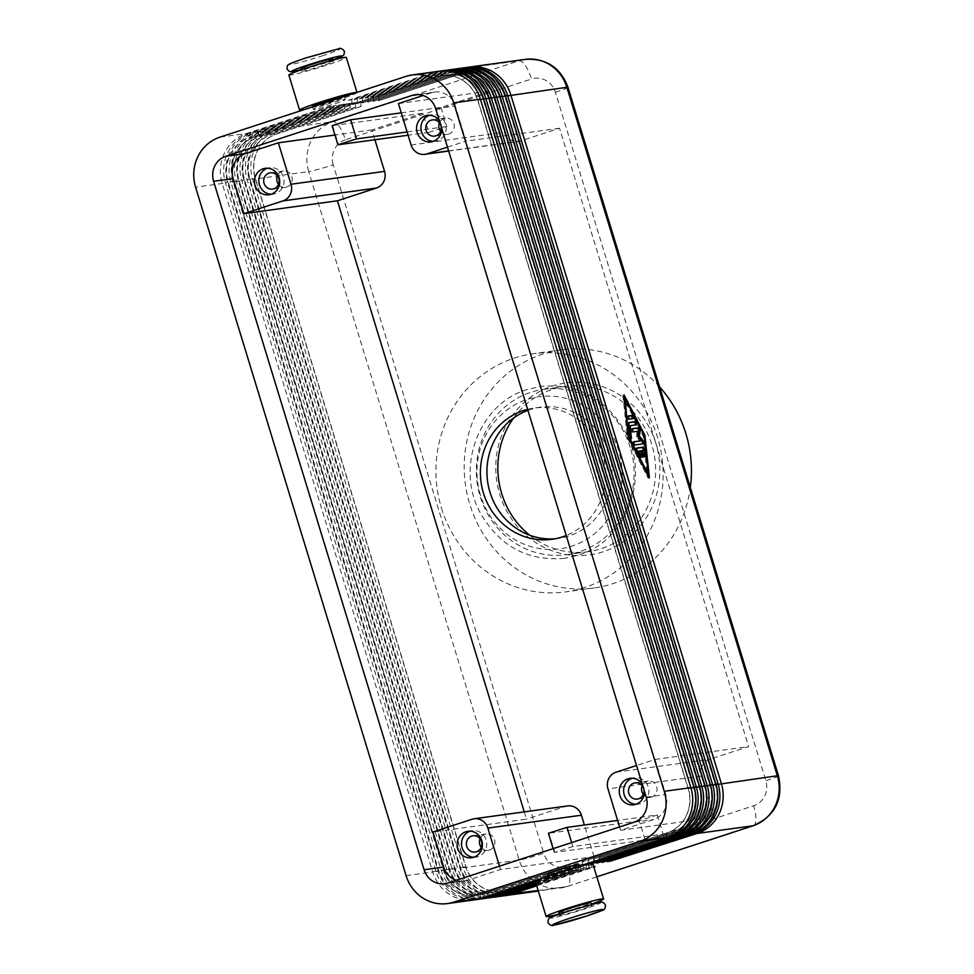 <?xml version="1.0" encoding="UTF-8"?>
<svg xmlns="http://www.w3.org/2000/svg" width="974" height="974" viewBox="0 0 974 974"><rect width="100%" height="100%" fill="white"/><g stroke="black" fill="none" stroke-linecap="round" stroke-linejoin="round"><path stroke-width="0.73" stroke-dasharray="4.87 3.65" d="M440.54 71.078A40.056 37.828 -97.8 0 0 435.938 72.246L351.882 99.701L351.724 104.376L435.78 76.922A35.381 33.42 82.2 0 1 441.283 75.655A35.381 33.42 82.2 0 1 461.299 79.466A35.381 33.42 82.2 0 1 477.93 100.31L688.411 788.794A35.381 33.42 82.2 0 1 686.402 815.725A35.381 33.42 82.2 0 1 666.922 832.965L582.878 860.419L585.411 864.169M582.501 865.131L582.659 860.456L666.703 833.001A35.381 33.42 -97.8 0 0 686.183 815.749A35.381 33.42 -97.8 0 0 688.192 788.818L477.71 100.334A35.381 33.42 -97.8 0 0 461.079 79.491A35.381 33.42 -97.8 0 0 441.064 75.68A35.381 33.42 -97.8 0 0 435.561 76.946L351.504 104.401L348.619 100.152L432.675 72.697A40.056 37.828 82.2 0 1 438.909 71.26M445.982 70.323A40.056 37.828 -97.8 0 0 441.368 71.504L357.324 98.958L357.166 103.621L441.21 76.167A35.381 33.42 82.2 0 1 446.725 74.901A35.381 33.42 82.2 0 1 466.741 78.711A35.381 33.42 82.2 0 1 483.36 99.567L693.853 788.039A35.381 33.42 82.2 0 1 691.832 814.97A35.381 33.42 82.2 0 1 672.364 832.222L588.308 859.677L590.853 863.427M587.931 864.376L588.089 859.701L672.145 832.246A35.381 33.42 -97.8 0 0 691.613 815.007A35.381 33.42 -97.8 0 0 693.634 788.076L483.141 99.591A35.381 33.42 -97.8 0 0 466.522 78.748A35.381 33.42 -97.8 0 0 446.506 74.937A35.381 33.42 -97.8 0 0 440.991 76.203L356.947 103.658L354.061 99.397L438.105 71.942A40.056 37.828 82.2 0 1 444.351 70.505M451.425 69.58A40.056 37.828 -97.8 0 0 446.81 70.749L362.754 98.204L362.596 102.879L446.652 75.424A35.381 33.42 82.2 0 1 452.155 74.158A35.381 33.42 82.2 0 1 472.171 77.969A35.381 33.42 82.2 0 1 488.802 98.812L699.283 787.296A35.381 33.42 82.2 0 1 697.274 814.227A35.381 33.42 82.2 0 1 677.794 831.467L593.75 858.922L596.295 862.672M593.373 863.634L593.531 858.958L677.587 831.504A35.381 33.42 -97.8 0 0 697.055 814.252A35.381 33.42 -97.8 0 0 699.076 787.321L488.583 98.849A35.381 33.42 -97.8 0 0 471.964 77.993A35.381 33.42 -97.8 0 0 451.948 74.182A35.381 33.42 -97.8 0 0 446.433 75.448L362.377 102.903L359.491 98.654L443.547 71.199A40.056 37.828 82.2 0 1 449.781 69.763M456.855 68.825A40.056 37.828 -97.8 0 0 452.253 70.006L368.196 97.461L368.038 102.124L452.094 74.669A35.381 33.42 82.2 0 1 457.597 73.403A35.381 33.42 82.2 0 1 477.613 77.226A35.381 33.42 82.2 0 1 494.232 98.07L704.726 786.542A35.381 33.42 82.2 0 1 702.717 813.485A35.381 33.42 82.2 0 1 683.237 830.725L599.18 858.179L601.725 861.929M598.815 862.879L598.973 858.216L683.018 830.749A35.381 33.42 -97.8 0 0 702.498 813.509A35.381 33.42 -97.8 0 0 704.506 786.578L494.025 98.094A35.381 33.42 -97.8 0 0 477.394 77.25A35.381 33.42 -97.8 0 0 457.378 73.44A35.381 33.42 -97.8 0 0 451.875 74.706L367.819 102.16L364.933 97.911L448.99 70.457A40.056 37.828 82.2 0 1 455.223 69.02M462.297 68.083A40.056 37.828 -97.8 0 0 457.683 69.251L373.639 96.706L373.48 101.381L457.524 73.927A35.381 33.42 82.2 0 1 463.04 72.66A35.381 33.42 82.2 0 1 483.055 76.471A35.381 33.42 82.2 0 1 499.674 97.315L710.168 785.799A35.381 33.42 82.2 0 1 708.147 812.73A35.381 33.42 82.2 0 1 688.679 829.982L604.623 857.437L607.167 861.174M604.245 862.136L604.404 857.461L688.46 830.006A35.381 33.42 -97.8 0 0 707.928 812.766A35.381 33.42 -97.8 0 0 709.949 785.823L499.455 97.351A35.381 33.42 -97.8 0 0 482.836 76.508A35.381 33.42 -97.8 0 0 462.82 72.685A35.381 33.42 -97.8 0 0 457.305 73.951L373.261 101.406L370.376 97.156L454.42 69.702A40.056 37.828 82.2 0 1 460.653 68.265M467.739 67.328A40.056 37.828 -97.8 0 0 463.125 68.509L379.069 95.963L378.91 100.639L462.967 73.184A35.381 33.42 82.2 0 1 468.47 71.906A35.381 33.42 82.2 0 1 488.485 75.729A35.381 33.42 82.2 0 1 505.116 96.572L715.598 785.044A35.381 33.42 82.2 0 1 713.589 811.987A35.381 33.42 82.2 0 1 694.109 829.227L610.065 856.682L612.609 860.432M609.687 861.381L609.846 856.718L693.89 829.264A35.381 33.42 -97.8 0 0 713.37 812.012A35.381 33.42 -97.8 0 0 715.391 785.081L504.897 96.596A35.381 33.42 -97.8 0 0 488.266 75.753A35.381 33.42 -97.8 0 0 468.251 71.942A35.381 33.42 -97.8 0 0 462.747 73.208L378.691 100.663L375.806 96.414L459.862 68.959A40.056 37.828 82.2 0 1 466.096 67.523M474.204 899.903A40.056 37.828 82.2 0 1 451.534 895.581A40.056 37.828 82.2 0 1 432.724 871.986L222.23 183.502A40.056 37.828 82.2 0 1 224.507 153.015A40.056 37.828 82.2 0 1 246.556 133.487L330.612 106.032L333.717 110.257L249.661 137.711A35.381 33.42 -97.8 0 0 230.193 154.951A35.381 33.42 -97.8 0 0 228.172 181.895L438.665 870.366A35.381 33.42 -97.8 0 0 455.284 891.21A35.381 33.42 -97.8 0 0 475.3 895.033A35.381 33.42 -97.8 0 0 480.815 893.767L564.859 866.312L567.745 870.561L541.191 878.621M330.612 106.032L249.819 133.036A40.056 37.828 -97.8 0 0 227.77 152.565A40.056 37.828 -97.8 0 0 225.493 183.051L435.987 871.535A40.056 37.828 -97.8 0 0 454.797 895.13A40.056 37.828 -97.8 0 0 475.823 899.635M564.482 871.012L564.64 866.336L480.596 893.791A35.381 33.42 82.2 0 1 475.081 895.057A35.381 33.42 82.2 0 1 455.065 891.247A35.381 33.42 82.2 0 1 438.446 870.403L227.953 181.919A35.381 33.42 82.2 0 1 229.974 154.988A35.381 33.42 82.2 0 1 249.441 137.736L333.498 110.281M495.949 896.908A40.056 37.828 82.2 0 1 473.291 892.586A40.056 37.828 82.2 0 1 454.468 868.991L243.987 180.507A40.056 37.828 82.2 0 1 246.264 150.02A40.056 37.828 82.2 0 1 268.313 130.492L352.357 103.037L355.461 107.262L355.62 102.599L271.576 130.053A40.056 37.828 -97.8 0 0 249.527 149.57A40.056 37.828 -97.8 0 0 247.25 180.068L457.731 868.54A40.056 37.828 -97.8 0 0 476.554 892.135A40.056 37.828 -97.8 0 0 497.58 896.652M501.391 896.165A40.056 37.828 82.2 0 1 478.733 891.843A40.056 37.828 82.2 0 1 459.911 868.248L249.417 179.764A40.056 37.828 82.2 0 1 251.706 149.278A40.056 37.828 82.2 0 1 273.743 129.749L357.799 102.294L360.904 106.519L276.847 133.974A35.381 33.42 -97.8 0 0 257.38 151.214A35.381 33.42 -97.8 0 0 255.358 178.157L465.852 866.629A35.381 33.42 -97.8 0 0 482.471 887.472A35.381 33.42 -97.8 0 0 502.487 891.295A35.381 33.42 -97.8 0 0 508.002 890.029L592.046 862.562L594.944 866.823M490.506 897.651A40.056 37.828 82.2 0 1 467.849 893.341A40.056 37.828 82.2 0 1 449.038 869.733L238.545 181.261A40.056 37.828 82.2 0 1 240.822 150.763A40.056 37.828 82.2 0 1 262.87 131.246L346.927 103.792L350.031 108.017L350.19 103.341L266.133 130.796A40.056 37.828 -97.8 0 0 244.084 150.325A40.056 37.828 -97.8 0 0 241.808 180.811L452.301 869.295A40.056 37.828 -97.8 0 0 471.112 892.89A40.056 37.828 -97.8 0 0 492.138 897.395M485.076 898.405A40.056 37.828 82.2 0 1 462.419 894.083A40.056 37.828 82.2 0 1 443.596 870.488L233.103 182.004A40.056 37.828 82.2 0 1 235.391 151.518A40.056 37.828 82.2 0 1 257.428 131.989L341.484 104.535L344.589 108.759L344.747 104.084L260.691 131.539A40.056 37.828 -97.8 0 0 238.654 151.067A40.056 37.828 -97.8 0 0 236.365 181.554L446.859 870.038A40.056 37.828 -97.8 0 0 465.682 893.633A40.056 37.828 -97.8 0 0 486.696 898.138M479.634 899.148A40.056 37.828 82.2 0 1 456.976 894.838A40.056 37.828 82.2 0 1 438.154 871.231L227.673 182.759A40.056 37.828 82.2 0 1 229.949 152.261A40.056 37.828 82.2 0 1 251.998 132.744L336.042 105.289L255.261 132.294A40.056 37.828 -97.8 0 0 233.212 151.81A40.056 37.828 -97.8 0 0 230.935 182.308L441.417 870.78A40.056 37.828 -97.8 0 0 460.239 894.388A40.056 37.828 -97.8 0 0 481.266 898.892M360.904 106.519L361.062 101.844L277.006 129.299A40.056 37.828 -97.8 0 0 254.969 148.827A40.056 37.828 -97.8 0 0 252.68 179.313L463.174 867.797A40.056 37.828 -97.8 0 0 481.996 891.393A40.056 37.828 -97.8 0 0 503.01 895.897M336.042 105.289L339.147 109.514L255.103 136.969A35.381 33.42 -97.8 0 0 235.623 154.209A35.381 33.42 -97.8 0 0 233.614 181.14L444.095 869.624A35.381 33.42 -97.8 0 0 460.726 890.467A35.381 33.42 -97.8 0 0 480.742 894.278A35.381 33.42 -97.8 0 0 486.245 893.012L570.301 865.557L573.187 869.806L535.42 881.531M569.924 870.257L570.082 865.594L486.026 893.048A35.381 33.42 82.2 0 1 480.523 894.315A35.381 33.42 82.2 0 1 460.507 890.504A35.381 33.42 82.2 0 1 443.876 869.648L233.395 181.176A35.381 33.42 82.2 0 1 235.404 154.233A35.381 33.42 82.2 0 1 254.884 136.993L338.94 109.538M344.589 108.759L260.533 136.214A35.381 33.42 -97.8 0 0 241.065 153.466A35.381 33.42 -97.8 0 0 239.044 180.397L449.538 868.869A35.381 33.42 -97.8 0 0 466.156 889.725A35.381 33.42 -97.8 0 0 486.172 893.535A35.381 33.42 -97.8 0 0 491.687 892.269L575.731 864.815L578.629 869.064L535.712 882.468M575.366 869.514L575.524 864.839L491.468 892.294A35.381 33.42 82.2 0 1 485.965 893.56A35.381 33.42 82.2 0 1 465.949 889.749A35.381 33.42 82.2 0 1 449.318 868.905L238.837 180.421A35.381 33.42 82.2 0 1 240.846 153.49A35.381 33.42 82.2 0 1 260.326 136.25L344.37 108.796M350.031 108.017L265.975 135.471A35.381 33.42 -97.8 0 0 246.507 152.711A35.381 33.42 -97.8 0 0 244.486 179.642L454.98 868.126A35.381 33.42 -97.8 0 0 471.599 888.97A35.381 33.42 -97.8 0 0 491.614 892.793A35.381 33.42 -97.8 0 0 497.13 891.514L581.174 864.06L584.059 868.321L535.992 883.406M580.796 868.759L580.954 864.096L496.91 891.551A35.381 33.42 82.2 0 1 491.395 892.817A35.381 33.42 82.2 0 1 471.379 889.006A35.381 33.42 82.2 0 1 454.761 868.151L244.267 179.679A35.381 33.42 82.2 0 1 246.288 152.748A35.381 33.42 82.2 0 1 265.756 135.496L349.812 108.041M355.461 107.262L271.417 134.716A35.381 33.42 -97.8 0 0 251.937 151.968A35.381 33.42 -97.8 0 0 249.928 178.899L460.41 867.384A35.381 33.42 -97.8 0 0 477.041 888.227A35.381 33.42 -97.8 0 0 497.057 892.038A35.381 33.42 -97.8 0 0 502.56 890.772L586.616 863.317L589.501 867.566L536.284 884.331M586.238 868.017L586.397 863.341L502.341 890.796A35.381 33.42 82.2 0 1 496.837 892.074A35.381 33.42 82.2 0 1 476.822 888.251A35.381 33.42 82.2 0 1 460.191 867.408L249.709 178.936A35.381 33.42 82.2 0 1 251.718 151.993A35.381 33.42 82.2 0 1 271.198 134.753L355.242 107.298M593.811 866.982L591.681 867.274L591.839 862.599L507.783 890.053A35.381 33.42 82.2 0 1 502.28 891.32A35.381 33.42 82.2 0 1 482.252 887.509A35.381 33.42 82.2 0 1 465.633 866.665L255.139 178.181A35.381 33.42 82.2 0 1 257.16 151.25A35.381 33.42 82.2 0 1 276.64 133.998L360.684 106.543M323.843 105.265A16.692 0.925 163 0 0 313.324 109.392A16.692 0.925 163 0 0 334.715 103.768A16.692 0.925 163 0 0 345.246 99.628A16.692 0.925 163 0 0 323.843 105.265M312.35 106.203A16.692 0.925 163 0 0 313.299 106.227A16.692 0.925 163 0 0 333.741 100.578A16.692 0.925 163 0 0 344.272 96.45M323.027 65.514A16.692 0.925 -17 0 1 302.585 71.163A16.692 0.925 -17 0 1 301.623 71.139A16.692 0.925 -17 0 1 312.155 67.011A16.692 0.925 -17 0 1 333.546 61.386A16.692 0.925 -17 0 1 323.027 65.514M332.767 58.83A16.692 0.925 -17 0 1 322.248 62.969A16.692 0.925 -17 0 1 300.844 68.594M356.837 92.42A30.048 1.668 -17 0 1 357.044 92.542A30.048 1.668 -17 0 1 336.712 100.432A30.048 1.668 -17 0 1 304.217 109.612M288.864 75.047A30.048 1.668 163 0 0 290.569 75.083A30.048 1.668 163 0 0 322.796 66.39A30.048 1.668 163 0 0 346.318 57.478M579.116 864.608A16.692 0.925 -17 0 1 568.597 868.735A16.692 0.925 -17 0 1 547.193 874.372M558.699 873.422A16.692 0.925 -17 0 1 580.09 867.797A16.692 0.925 -17 0 1 569.571 871.925A16.692 0.925 -17 0 1 549.129 877.574A16.692 0.925 -17 0 1 548.167 877.55A16.692 0.925 -17 0 1 558.699 873.422M558.893 912.614A16.692 0.925 163 0 0 559.843 912.638A16.692 0.925 163 0 0 580.285 906.989A16.692 0.925 163 0 0 590.816 902.861M570.192 911.031A16.692 0.925 -17 0 1 591.595 905.406A16.692 0.925 -17 0 1 581.076 909.533A16.692 0.925 -17 0 1 559.673 915.17A16.692 0.925 -17 0 1 570.192 911.031M592.862 863.889A30.048 1.668 -17 0 1 569.34 872.801A30.048 1.668 -17 0 1 537.112 881.494A30.048 1.668 -17 0 1 535.408 881.458M401.264 112.838L440.93 107.384L491.955 90.716L504.629 132.147A13.356 12.613 -97.8 0 0 510.9 140.013A13.356 12.613 -97.8 0 0 518.46 141.461A13.356 12.613 -97.8 0 0 520.53 140.974L559.563 128.227L748.604 746.583L709.583 759.33A13.356 12.613 -97.8 0 0 702.23 765.844A13.356 12.613 -97.8 0 0 701.475 776.01L714.137 817.442L620.608 830.298L653.627 819.524A20.028 18.92 -97.8 0 0 665.79 794.516L655.076 759.452L636.533 765.503M643.339 794.358A8.206 7.755 -97.8 0 0 656.841 787.43A8.206 7.755 -97.8 0 0 642.17 785.787M643.802 789.293A8.206 7.755 -97.8 0 0 643.351 787.832M635.852 804.293A13.356 12.613 -97.8 0 0 638.043 804.195A13.356 12.613 -97.8 0 0 640.125 803.72A13.356 12.613 -97.8 0 0 648.526 788.136A13.356 12.613 -97.8 0 0 634.415 777.739A13.356 12.613 -97.8 0 0 632.333 778.214A13.356 12.613 -97.8 0 0 632.26 778.238M642.195 784.046A13.356 12.613 82.2 0 1 644.508 791.582M278.552 184.33A8.206 7.755 -97.8 0 0 292.042 177.402A8.206 7.755 -97.8 0 0 277.371 175.758M271.052 194.264A13.356 12.613 -97.8 0 0 273.256 194.167A13.356 12.613 -97.8 0 0 275.338 193.692A13.356 12.613 -97.8 0 0 283.726 178.108A13.356 12.613 -97.8 0 0 269.615 167.711A13.356 12.613 -97.8 0 0 267.546 168.185A13.356 12.613 -97.8 0 0 267.473 168.21M481.241 847.307A8.206 7.755 -97.8 0 0 494.743 840.379A8.206 7.755 -97.8 0 0 480.072 838.736M473.754 857.242A13.356 12.613 -97.8 0 0 475.945 857.144A13.356 12.613 -97.8 0 0 478.027 856.67A13.356 12.613 -97.8 0 0 486.428 841.086A13.356 12.613 -97.8 0 0 472.317 830.688A13.356 12.613 -97.8 0 0 470.235 831.163A13.356 12.613 -97.8 0 0 470.162 831.187M440.65 131.38A8.206 7.755 -97.8 0 0 454.14 124.453A8.206 7.755 -97.8 0 0 439.469 122.809M441.112 126.316A8.206 7.755 -97.8 0 0 440.662 124.855M433.15 141.315A13.356 12.613 -97.8 0 0 435.354 141.218A13.356 12.613 -97.8 0 0 437.436 140.743A13.356 12.613 -97.8 0 0 445.836 125.159A13.356 12.613 -97.8 0 0 431.713 114.762A13.356 12.613 -97.8 0 0 429.644 115.236A13.356 12.613 -97.8 0 0 429.571 115.261M439.505 121.068A13.356 12.613 82.2 0 1 441.806 128.605M555.29 538.756A66.232 62.543 -97.8 0 0 558.565 538.403A66.232 62.543 -97.8 0 0 609.091 453.336A66.232 62.543 -97.8 0 0 540.521 407.181A66.232 62.543 -97.8 0 0 527.945 410.346M527.628 409.311A66.232 62.543 82.2 0 1 533.995 408.082A66.232 62.543 82.2 0 1 602.565 454.237A66.232 62.543 82.2 0 1 566.211 535.517M655.867 443.413A86.796 81.962 -97.8 0 0 552.477 386.033A86.796 81.962 -97.8 0 0 499.772 494.402A86.796 81.962 -97.8 0 0 603.149 551.771A86.796 81.962 -97.8 0 0 655.867 443.413M529.686 535.213A83.46 78.809 -97.8 0 0 588.101 551.734A83.46 78.809 -97.8 0 0 651.776 444.534A83.46 78.809 -97.8 0 0 565.358 386.374A83.46 78.809 -97.8 0 0 513.578 418.053M630.275 447.492A83.46 78.809 -97.8 0 0 543.869 389.332A83.46 78.809 -97.8 0 0 530.879 392.327A83.46 78.809 -97.8 0 0 480.194 496.521A83.46 78.809 -97.8 0 0 566.6 554.681A83.46 78.809 -97.8 0 0 579.603 551.698A83.46 78.809 -97.8 0 0 630.275 447.492M659.581 386.885A120.179 113.495 -97.8 0 0 561.45 349.849A120.179 113.495 -97.8 0 0 469.748 504.203A120.179 113.495 -97.8 0 0 594.189 587.955A120.179 113.495 -97.8 0 0 690.322 487.45M441.478 508.087A120.179 113.495 -97.8 0 0 565.918 591.851A120.179 113.495 -97.8 0 0 657.608 437.496A120.179 113.495 -97.8 0 0 533.168 353.732A120.179 113.495 -97.8 0 0 441.478 508.087M657.267 814.982L663.111 834.109L572.846 846.528L554.827 852.408L645.105 839.99L639.248 820.875L657.267 814.982L617.601 820.437M639.248 820.875L548.411 833.269M456.282 880.277A20.028 18.92 -97.8 0 0 464.403 881.032A20.028 18.92 -97.8 0 0 467.52 880.313L500.539 869.526L594.067 856.657L645.105 839.99M663.111 834.109L714.137 817.442M440.93 107.384L446.774 126.51L428.767 132.391L422.923 113.264L332.073 125.67M428.767 132.391L408.106 135.228M407.108 131.965L446.774 126.51M374.905 139.793L371.885 129.932L422.923 113.264M524.255 811.878L526.471 819.146L432.943 832.003M567.574 805.924A13.356 12.613 -97.8 0 0 565.492 806.399L526.471 819.146M594.067 856.657L584.388 825.002M588.917 864.242L591.608 863.792M535.87 880.971L567.745 870.561M535.59 882.091L573.187 869.806M535.883 883.028L578.629 869.064M536.163 883.966L584.059 868.321M536.455 884.891L589.501 867.566M591.681 867.274L536.564 885.269M536.735 885.829L593.872 867.177M559.563 128.227L466.022 141.096L455.308 106.032A20.028 18.92 -97.8 0 0 434.562 92.067A20.028 18.92 -97.8 0 0 431.445 92.786L423.106 95.513M447.48 147.147L466.022 141.096M619.586 826.938L620.608 830.298M371.885 129.932L334.934 135.021M398.427 103.573L491.955 90.716M500.539 869.526L499.504 866.154M655.076 759.452L748.604 746.583M559.295 913.941A30.048 1.668 163 0 0 591.218 904.176M357.799 102.294L361.062 101.844M352.357 103.037L355.62 102.599M346.927 103.792L350.19 103.341M341.484 104.535L344.747 104.084M351.882 99.701L348.619 100.152M357.324 98.958L354.061 99.397M362.754 98.204L359.491 98.654M368.196 97.461L364.933 97.911M373.639 96.706L370.376 97.156M379.069 95.963L375.806 96.414M339.147 109.514L339.305 104.839M333.717 110.257L333.875 105.582M636.57 448.259L635.535 448.405L635.827 450.852L639.784 457.78L637.483 451.461L639.382 451.193L641.915 457.488L640.478 451.047L642.377 450.792L642.816 454.882L644.045 457.196L644.094 454.968M640.588 450.804L639.382 451.193M643.571 450.39L642.377 450.792M628.047 416.215L627.025 416.361L628.035 419.538L632.552 418.698M623.847 398.524L628.023 437.813L647.235 475.032L643.071 435.743L623.847 398.524L624.444 398.342M628.644 437.606L628.023 437.813M647.868 474.825L647.235 475.032M644.277 435.354L643.071 435.743M622.873 395.334L627.39 437.898L648.221 478.222L643.704 435.658L622.873 395.334L624.078 394.945M628.595 437.509L627.39 437.898M649.414 477.82L648.221 478.222M628.766 422.765L627.548 423.763L628.936 436.863L630.166 439.177L630.215 436.936M629.07 426.04L635.73 424.908M631.956 428.974L630.921 429.108L631.931 432.298L637.081 431.579L636.363 436.669L640.015 441.149M638.287 431.19L637.081 431.579M637.568 436.279L636.363 436.669M633.356 442.062L632.333 442.208L633.344 445.386L642.828 443.852M301.185 69.69L333.108 59.925A26.371 1.461 -17 0 1 325.401 62.531A26.371 1.461 -17 0 1 301.173 69.678M480.499 495.34A76.776 72.502 82.2 0 1 527.129 399.486A76.776 72.502 82.2 0 1 618.587 450.244A76.776 72.502 82.2 0 1 571.957 546.097A76.776 72.502 82.2 0 1 480.499 495.34M666.545 837.664L666.703 833.001L669.394 836.605M480.511 99.591L477.71 100.334L480.389 99.178M690.87 787.649L688.192 788.818L691.004 788.076M406.024 76.362L432.675 72.697L435.78 76.922L435.938 72.246L438.105 71.942L440.991 76.203L441.368 71.504L443.547 71.199L446.652 75.424L446.81 70.749L448.99 70.457L451.875 74.706L452.253 70.006L454.42 69.702L457.524 73.927L457.683 69.251L459.862 68.959L462.967 73.184L463.125 68.509L519.13 60.802A40.056 37.828 82.2 0 1 525.376 59.365M671.987 836.922L672.145 832.246L674.836 835.862M485.953 98.849L483.141 99.591L485.819 98.435M696.313 786.907L693.634 788.076L696.434 787.321M677.429 836.179L677.587 831.504L680.266 835.108M491.395 98.094L488.583 98.849L491.261 97.68M701.755 786.164L699.076 787.321L701.877 786.578M682.859 835.424L683.018 830.749L685.708 834.365M496.825 97.351L494.025 98.094L496.703 96.937M707.185 785.409L704.506 786.578L707.319 785.835M688.301 834.681L688.46 830.006L691.138 833.61M502.267 96.609L499.455 97.351L502.134 96.183M712.627 784.667L709.949 785.823L712.749 785.081M693.731 833.927L693.89 829.264L696.58 832.867M507.71 95.854L504.897 96.596L507.576 95.44M718.069 783.912L715.391 785.081L718.191 784.338M219.917 137.151L246.556 133.487L249.661 137.711L249.819 133.036L251.998 132.744L255.103 136.969L255.261 132.294L257.428 131.989L260.326 136.25L260.691 131.539L262.87 131.246L265.975 135.471L266.133 130.796L268.313 130.492L271.198 134.753L271.576 130.053L273.743 129.749L276.847 133.974L277.006 129.299L333.023 121.604L519.13 60.802A20.028 6.489 71.9 0 1 525.461 65.769A20.028 6.489 71.9 0 1 531.5 79.028L345.393 139.83A20.028 6.489 71.9 0 0 339.342 126.559A20.028 6.489 71.9 0 0 333.023 121.604A40.056 37.828 82.2 0 0 310.974 141.12A40.056 37.828 82.2 0 0 308.697 171.619L252.68 179.313L255.139 178.181L241.808 180.811L244.486 179.642L238.545 181.261L236.365 181.554L238.837 180.421L233.103 182.004L230.935 182.308L233.614 181.14L227.673 182.759L225.493 183.051L227.953 181.919L222.23 183.502L195.579 187.166M406.073 875.65L432.724 871.986L438.665 870.366L435.987 871.535L438.154 871.231L443.876 869.648L441.417 870.78L443.596 870.488L449.538 868.869L446.859 870.038L454.761 868.151L452.301 869.295L465.852 866.629L463.174 867.797L519.179 860.091A20.028 1.108 163 0 0 529.077 857.729A20.028 1.108 163 0 0 543.723 853.309A20.028 18.92 -97.8 0 0 567.574 866.556L753.693 805.754A20.028 18.92 -97.8 0 0 765.856 780.746L555.363 92.274A20.028 18.92 -97.8 0 0 531.5 79.028M480.438 898.466L480.596 893.791L483.36 897.504M488.79 896.762L486.026 893.048L485.868 897.711M494.232 896.019L491.468 892.294L491.31 896.969M499.674 895.264L496.91 891.551L496.752 896.226M505.104 894.522L502.341 890.796L502.182 895.471M510.546 893.767L507.783 890.053L507.624 894.729M323.258 55.518A26.371 1.461 -17 0 1 290.946 64.442A26.371 1.461 -17 0 1 306.079 57.88A26.371 1.461 -17 0 1 338.38 48.956A26.371 1.461 -17 0 1 323.258 55.518M567.038 911.469A26.371 1.461 -17 0 1 599.351 902.545A26.371 1.461 -17 0 1 584.23 909.107A26.371 1.461 -17 0 1 551.917 918.032A26.371 1.461 -17 0 1 567.038 911.469M701.475 776.01L607.946 788.867M411.101 145.016L504.629 132.147M596.806 876.807L566.892 886.571A40.056 37.828 82.2 0 1 560.659 888.008A40.056 37.828 82.2 0 1 538.001 883.686A40.056 37.828 82.2 0 1 519.179 860.091L308.697 171.619A20.028 1.108 -17 0 0 318.583 169.257A20.028 1.108 -17 0 0 333.23 164.837L543.723 853.309M753.377 825.696A20.028 6.489 71.9 0 0 755.909 819.548A20.028 6.489 71.9 0 0 753.693 805.754M538.172 890.528L566.892 886.571A20.028 6.489 71.9 0 0 567.27 886.486A20.028 6.489 71.9 0 0 569.802 880.338A20.028 6.489 71.9 0 0 567.574 866.556M555.363 92.274A20.028 1.108 163 0 0 566.186 88.378A20.028 1.108 163 0 0 567.988 87.319M778.482 775.791A20.028 1.108 -17 0 1 776.68 776.85A20.028 1.108 -17 0 1 765.856 780.746M572.846 846.528L571.641 842.595M554.827 852.408L548.983 833.281M447.943 883.004L467.52 880.313M634.05 822.214L653.627 819.524M332.645 125.683L338.502 144.809M345.393 139.83A20.028 18.92 -97.8 0 0 333.23 164.837M520.53 140.974L448.612 150.873M616.055 772.199L709.583 759.33M565.492 806.399L471.964 819.268M646.225 797.207L665.79 794.516M435.731 108.723L455.308 106.032M418.187 94.612L431.445 92.786M636.716 448.028L635.572 448.405M637.033 450.463L635.827 450.852M640.235 456.66L639.029 457.062M642.049 455.589L640.843 455.978M644.009 454.481L642.816 454.882M628.193 415.983L627.061 416.361M629.228 419.149L628.035 419.538M628.912 422.533L627.78 422.899M628.754 423.373L627.548 423.763M630.141 436.462L628.936 436.863M633.137 431.896L631.931 432.298M634.549 444.996L633.344 445.386M643.826 443.718L642.621 444.107M564.628 558.321C527.92 561.414 499.906 546.451 480.596 513.42C454.87 468.08 478.916 403.528 527.275 389.515L540.984 386.361C578.3 383.293 606.546 398.707 625.698 432.59C650.376 477.881 626.16 541.276 578.325 555.168L564.628 558.321M313.324 109.392L312.557 106.897M301.623 71.139L301.222 69.824M579.688 866.47L580.09 867.797M591.255 904.31L591.595 905.406M648.16 781.038L635.109 782.84M634.415 777.739L630.056 778.336M283.373 171.01L270.322 172.812M269.615 167.711L265.269 168.307M486.063 833.988L473.011 835.789M472.317 830.688L467.958 831.285M445.471 118.061L432.419 119.863M431.713 114.762L427.367 115.358M596.818 876.831L567.27 886.486L538.342 891.076M540.521 407.181L533.995 408.082M565.358 386.374L543.869 389.332M594.189 587.955L565.918 591.851M553.11 848.646L554.255 852.396M561.45 349.849L533.168 353.732M566.6 554.681L588.101 551.734M552.039 539.304L558.565 538.403M431.007 141.814L435.354 141.218M434.66 136.117L447.711 134.327M471.599 857.741L475.945 857.144M475.251 852.043L488.303 850.253M268.909 194.763L273.256 194.167M272.562 189.066L285.613 187.276M633.697 804.792L638.043 804.195M637.349 799.094L650.401 797.304M448.673 151.055L518.46 141.461M464.403 881.032L444.826 883.722M434.562 92.067L414.985 94.77M559.673 915.17L559.332 914.075M548.167 877.55L547.765 876.235M333.546 61.386L333.145 60.059M345.246 99.628L344.297 96.523M635.535 448.405L636.74 448.016M639.784 457.78L640.977 457.39M641.915 457.488L643.108 457.098M644.045 457.196L645.238 456.806M627.025 416.361L628.23 415.971M627.743 422.911L628.948 422.521M630.166 439.177L631.371 438.787M642.657 444.107L643.851 443.706"/><path stroke-width="1.46" d="M541.191 878.621L480.438 898.466L453.787 902.131A40.056 37.828 82.2 0 1 447.553 903.568A40.056 37.828 82.2 0 1 424.895 899.245A40.056 37.828 82.2 0 1 406.073 875.65L195.579 187.166A40.056 37.828 82.2 0 1 197.868 156.68A40.056 37.828 82.2 0 1 219.917 137.151L406.024 76.362A40.056 37.828 82.2 0 1 412.258 74.925L438.909 71.26A40.056 37.828 82.2 0 1 461.566 75.582A40.056 37.828 82.2 0 1 480.389 99.178L690.87 787.649A40.056 37.828 82.2 0 1 688.594 818.148A40.056 37.828 82.2 0 1 666.545 837.664L582.501 865.131L669.808 837.226A40.056 37.828 -97.8 0 0 691.857 817.697A40.056 37.828 -97.8 0 0 694.133 787.211L483.652 98.727A40.056 37.828 -97.8 0 0 464.829 75.132A40.056 37.828 -97.8 0 0 442.172 70.81A40.056 37.828 -97.8 0 0 440.54 71.078M412.258 74.925A40.056 37.828 82.2 0 1 434.928 79.247A40.056 37.828 82.2 0 1 453.738 102.842L480.389 99.178M690.87 787.649L664.231 791.314A40.056 37.828 82.2 0 1 661.943 821.812A40.056 37.828 82.2 0 1 639.906 841.329L666.545 837.664M591.608 863.792L675.25 836.471A40.056 37.828 -97.8 0 0 697.299 816.955A40.056 37.828 -97.8 0 0 699.576 786.456L489.082 97.984A40.056 37.828 -97.8 0 0 470.272 74.377A40.056 37.828 -97.8 0 0 447.614 70.067A40.056 37.828 -97.8 0 0 445.982 70.323M442.172 70.81L444.351 70.505A40.056 37.828 82.2 0 1 467.009 74.828A40.056 37.828 82.2 0 1 485.819 98.435L696.313 786.907A40.056 37.828 82.2 0 1 694.036 817.405A40.056 37.828 82.2 0 1 671.987 836.922L588.917 864.242M447.614 70.067L449.781 69.763A40.056 37.828 82.2 0 1 472.439 74.085A40.056 37.828 82.2 0 1 491.261 97.68L701.755 786.164A40.056 37.828 82.2 0 1 699.466 816.65A40.056 37.828 82.2 0 1 677.429 836.179L596.636 863.183L680.68 835.729A40.056 37.828 -97.8 0 0 702.729 816.2A40.056 37.828 -97.8 0 0 705.018 785.714L494.524 97.23A40.056 37.828 -97.8 0 0 475.702 73.634A40.056 37.828 -97.8 0 0 453.044 69.312A40.056 37.828 -97.8 0 0 451.425 69.58M453.044 69.312L455.223 69.02A40.056 37.828 82.2 0 1 477.881 73.33A40.056 37.828 82.2 0 1 496.703 96.937L707.185 785.409A40.056 37.828 82.2 0 1 704.908 815.908A40.056 37.828 82.2 0 1 682.859 835.424L602.078 862.428L686.122 834.974A40.056 37.828 -97.8 0 0 708.171 815.457A40.056 37.828 -97.8 0 0 710.448 784.959L499.966 96.487A40.056 37.828 -97.8 0 0 481.144 72.88A40.056 37.828 -97.8 0 0 458.486 68.57A40.056 37.828 -97.8 0 0 456.855 68.825M458.486 68.57L460.653 68.265A40.056 37.828 82.2 0 1 483.323 72.587A40.056 37.828 82.2 0 1 502.134 96.183L712.627 784.667A40.056 37.828 82.2 0 1 710.35 815.153A40.056 37.828 82.2 0 1 688.301 834.681L607.508 861.686L691.564 834.231A40.056 37.828 -97.8 0 0 713.613 814.702A40.056 37.828 -97.8 0 0 715.89 784.216L505.396 95.732A40.056 37.828 -97.8 0 0 486.586 72.137A40.056 37.828 -97.8 0 0 463.916 67.815A40.056 37.828 -97.8 0 0 462.297 68.083M463.916 67.815L466.096 67.523A40.056 37.828 82.2 0 1 488.753 71.832A40.056 37.828 82.2 0 1 507.576 95.44L718.069 783.912A40.056 37.828 82.2 0 1 715.78 814.41A40.056 37.828 82.2 0 1 693.731 833.927L609.687 861.381L696.994 833.488A40.056 37.828 -97.8 0 0 719.043 813.96A40.056 37.828 -97.8 0 0 721.332 783.461L510.839 94.989A40.056 37.828 -97.8 0 0 492.016 71.394A40.056 37.828 -97.8 0 0 469.358 67.072A40.056 37.828 -97.8 0 0 467.739 67.328M480.438 898.466A40.056 37.828 82.2 0 1 474.204 899.903L447.553 903.568M535.42 881.531L485.868 897.711A40.056 37.828 82.2 0 1 479.634 899.148L477.467 899.452A40.056 37.828 -97.8 0 0 483.701 898.016L535.87 880.971M535.712 882.468L491.31 896.969A40.056 37.828 82.2 0 1 485.076 898.405L482.897 898.698A40.056 37.828 -97.8 0 0 489.131 897.273L535.59 882.091M535.992 883.406L496.752 896.226A40.056 37.828 82.2 0 1 490.506 897.651L488.339 897.955A40.056 37.828 -97.8 0 0 494.573 896.518L535.883 883.028M536.284 884.331L502.182 895.471A40.056 37.828 82.2 0 1 495.949 896.908L493.769 897.212A40.056 37.828 -97.8 0 0 500.015 895.776L536.163 883.966M536.564 885.269L507.624 894.729A40.056 37.828 82.2 0 1 501.391 896.165L499.212 896.457A40.056 37.828 -97.8 0 0 505.445 895.021L536.455 884.891M344.297 96.523L344.272 96.45A16.692 0.925 163 0 0 322.869 102.075A16.692 0.925 163 0 0 312.35 106.203L312.557 106.897M301.222 69.824L300.844 68.594A16.692 0.925 -17 0 1 311.376 64.467A16.692 0.925 -17 0 1 332.767 58.83L333.145 60.059M304.217 109.612A30.048 1.668 -17 0 1 301.295 110.147A30.048 1.668 -17 0 1 299.578 110.111A30.048 1.668 -17 0 1 323.1 101.199A30.048 1.668 -17 0 1 355.327 92.506A30.048 1.668 -17 0 1 356.837 92.42M356.983 92.372L346.318 57.478A30.048 1.668 163 0 0 344.601 57.442A30.048 1.668 163 0 0 312.386 66.135A30.048 1.668 163 0 0 288.864 75.047L299.578 110.111M547.765 876.235L547.193 874.372A16.692 0.925 -17 0 1 557.725 870.232A16.692 0.925 -17 0 1 579.116 864.608L579.688 866.47M591.595 905.406L590.816 902.861A16.692 0.925 163 0 0 569.413 908.486A16.692 0.925 163 0 0 558.893 912.614L559.673 915.17M546.122 916.522L535.408 881.458A30.048 1.668 -17 0 1 558.93 872.546A30.048 1.668 -17 0 1 591.145 863.853A30.048 1.668 -17 0 1 592.862 863.889L603.588 898.953A30.048 1.668 163 0 0 601.871 898.917A30.048 1.668 163 0 0 569.644 907.61A30.048 1.668 163 0 0 546.122 916.522A30.048 1.668 163 0 0 547.838 916.558A30.048 1.668 163 0 0 559.295 913.941M481.594 820.218A13.356 12.613 82.2 0 1 487.864 828.095L581.405 815.226A13.356 12.613 -97.8 0 0 575.123 807.361A13.356 12.613 -97.8 0 0 567.574 805.924L474.046 818.781A13.356 12.613 82.2 0 1 481.594 820.218M384.56 171.375L291.019 184.232L278.357 142.801L245.338 153.588A20.028 18.92 -97.8 0 0 233.176 178.595L243.89 213.659L337.418 200.79L376.451 188.043A13.356 12.613 -97.8 0 0 383.793 181.541A13.356 12.613 -97.8 0 0 384.56 171.375L374.905 139.793M291.019 184.232A13.356 12.613 82.2 0 1 290.264 194.398A13.356 12.613 82.2 0 1 282.91 200.912L376.451 188.043M619.586 826.938L607.946 788.867A13.356 12.613 82.2 0 1 608.701 778.701A13.356 12.613 82.2 0 1 616.055 772.199L636.533 765.503M448.612 150.873L427.002 153.843A13.356 12.613 82.2 0 1 424.92 154.318A13.356 12.613 82.2 0 1 417.371 152.881A13.356 12.613 82.2 0 1 411.101 145.016L398.427 103.573L423.106 95.513M643.351 787.832A8.206 7.755 -97.8 0 0 628.668 792.702A8.206 7.755 -97.8 0 0 638.627 798.802A8.206 7.755 -97.8 0 0 643.802 789.293M644.508 791.582A13.356 12.613 82.2 0 1 635.779 804.317A13.356 12.613 82.2 0 1 633.697 804.792A13.356 12.613 82.2 0 1 619.586 794.394A13.356 12.613 82.2 0 1 627.986 778.81A13.356 12.613 82.2 0 1 630.056 778.336A13.356 12.613 82.2 0 1 642.195 784.046M642.17 785.787A8.206 7.755 -97.8 0 0 643.339 794.358M273.84 188.773A8.206 7.755 -97.8 0 0 270.322 172.812A8.206 7.755 -97.8 0 0 263.881 182.674A8.206 7.755 -97.8 0 0 273.84 188.773M263.187 168.782A13.356 12.613 82.2 0 1 265.269 168.307A13.356 12.613 82.2 0 1 279.38 178.705A13.356 12.613 82.2 0 1 270.991 194.289A13.356 12.613 82.2 0 1 268.909 194.763A13.356 12.613 82.2 0 1 254.798 184.366A13.356 12.613 82.2 0 1 263.187 168.782M277.371 175.758A8.206 7.755 -97.8 0 0 278.552 184.33M476.529 851.751A8.206 7.755 -97.8 0 0 473.011 835.789A8.206 7.755 -97.8 0 0 466.57 845.651A8.206 7.755 -97.8 0 0 476.529 851.751M465.889 831.772A13.356 12.613 82.2 0 1 467.958 831.285A13.356 12.613 82.2 0 1 482.069 841.682A13.356 12.613 82.2 0 1 473.681 857.266A13.356 12.613 82.2 0 1 471.599 857.741A13.356 12.613 82.2 0 1 457.488 847.343A13.356 12.613 82.2 0 1 465.889 831.772M480.072 838.736A8.206 7.755 -97.8 0 0 481.241 847.307M440.662 124.855A8.206 7.755 -97.8 0 0 425.979 129.725A8.206 7.755 -97.8 0 0 435.938 135.824A8.206 7.755 -97.8 0 0 441.112 126.316M441.806 128.605A13.356 12.613 82.2 0 1 433.089 141.34A13.356 12.613 82.2 0 1 431.007 141.814A13.356 12.613 82.2 0 1 416.896 131.417A13.356 12.613 82.2 0 1 425.285 115.833A13.356 12.613 82.2 0 1 427.367 115.358A13.356 12.613 82.2 0 1 439.505 121.068M439.469 122.809A8.206 7.755 -97.8 0 0 440.65 131.38M527.945 410.346A66.232 62.543 -97.8 0 0 489.983 492.247A66.232 62.543 -97.8 0 0 555.29 538.756M566.211 535.517A66.232 62.543 82.2 0 1 552.039 539.304A66.232 62.543 82.2 0 1 483.457 493.148A66.232 62.543 82.2 0 1 527.628 409.311M513.578 418.053A83.46 78.809 -97.8 0 0 501.683 493.562A83.46 78.809 -97.8 0 0 529.686 535.213M690.322 487.45A120.179 113.495 -97.8 0 0 685.879 433.6A120.179 113.495 -97.8 0 0 659.581 386.885M553.11 848.646L548.411 833.269L567.002 827.401L617.601 820.437M634.05 822.214L447.943 883.004A20.028 18.92 82.2 0 1 444.826 883.722A20.028 18.92 82.2 0 1 424.08 869.758L213.598 181.286A20.028 18.92 82.2 0 1 225.761 156.278L411.868 95.489A20.028 18.92 82.2 0 1 414.985 94.77A20.028 18.92 82.2 0 1 435.731 108.723L646.225 797.207A20.028 18.92 82.2 0 1 634.05 822.214M408.106 135.228L337.929 144.797L356.508 138.917L407.108 131.965M337.929 144.797L332.073 125.67L350.664 119.802L401.264 112.838M337.418 200.79L524.255 811.878M584.388 825.002L581.405 815.226M503.01 895.897A40.056 37.828 -97.8 0 0 504.654 895.715A40.056 37.828 -97.8 0 0 510.887 894.278L536.735 885.829M453.787 902.131L639.906 841.329M593.872 867.177L594.944 866.823L593.811 866.982M628.595 437.509L624.078 394.945L644.898 435.268L649.414 477.82L628.595 437.509M429.571 115.261A13.356 12.613 -97.8 0 0 421.048 129.712A13.356 12.613 -97.8 0 0 433.15 141.315M470.162 831.187A13.356 12.613 -97.8 0 0 461.639 845.639A13.356 12.613 -97.8 0 0 473.754 857.242M267.473 168.21A13.356 12.613 -97.8 0 0 258.95 182.662A13.356 12.613 -97.8 0 0 271.052 194.264M632.26 778.238A13.356 12.613 -97.8 0 0 623.737 792.69A13.356 12.613 -97.8 0 0 635.852 804.293M427.002 153.843L447.48 147.147M243.89 213.659L282.91 200.912M334.934 135.021L278.357 142.801M424.08 869.758L443.657 867.067L432.943 832.003L471.964 819.268A13.356 12.613 82.2 0 1 474.046 818.781M499.504 866.154L487.864 828.095M443.657 867.067A20.028 18.92 -97.8 0 0 456.282 880.277M591.218 904.176A30.048 1.668 163 0 0 603.588 898.953M497.58 896.652A40.056 37.828 -97.8 0 0 499.212 896.457M492.138 897.395A40.056 37.828 -97.8 0 0 493.769 897.212M486.696 898.138A40.056 37.828 -97.8 0 0 488.339 897.955M481.266 898.892A40.056 37.828 -97.8 0 0 482.897 898.698M475.823 899.635A40.056 37.828 -97.8 0 0 477.467 899.452M664.231 791.314L453.738 102.842M644.094 454.968L643.546 449.793L642.341 447.468L636.57 448.259M636.777 448.003L643.546 447.078L644.739 449.404L645.238 456.806L643.571 450.39L641.671 450.658L643.108 457.098L640.588 450.804L638.688 451.072L640.685 454.943L640.977 457.39L640.235 456.66L637.033 450.463L636.716 448.028M638.688 451.072L637.532 451.437M641.671 450.658L640.649 450.986M629.228 419.149L628.23 415.971L632.564 415.374L633.575 418.552L629.228 419.149M632.552 418.698L631.371 415.764L628.047 416.215M629.216 437.423L648.441 474.63L644.277 435.354L625.052 398.135L628.644 437.606M625.052 398.135L624.444 398.342M644.898 435.268L644.289 435.463M628.754 423.373L628.973 422.509L635.742 421.572L636.753 424.761L630.263 425.65L631.371 438.787L630.141 436.462L628.754 423.373M630.215 436.936L629.07 426.04L630.263 425.65M635.73 424.908L634.549 421.973L628.766 422.765M633.137 431.896L632.126 428.718L638.956 427.781L640.149 430.605L639.382 436.023L643.266 440.796L643.851 443.706L634.549 444.996L633.538 441.819L641.209 440.759L637.568 436.279L638.287 431.19L633.137 431.896M641.209 440.759L633.356 442.062M642.828 443.852L642.073 441.198L638.177 436.413L638.956 430.995L637.751 428.17L631.956 428.974M639.382 436.023L638.177 436.413M301.173 69.678A26.371 1.461 -17 0 1 291.908 71.053A26.371 1.461 -17 0 1 308.222 64.893A26.371 1.461 -17 0 1 338.635 56.297A26.371 1.461 -17 0 1 333.096 59.913L342.617 55.956L344.005 54.605L344.467 51.427C342.434 48.517 340.352 47.689 338.234 48.931L306.006 57.904C289.996 63.249 289.181 64.223 288.852 64.454L288.109 65.051C287.44 65.039 287.062 66.354 287.001 68.996L289.168 71.37L291.068 71.711L301.185 69.69M586.372 916.12A26.371 1.461 -17 0 1 554.06 925.044A26.371 1.461 -17 0 1 569.181 918.482A26.371 1.461 -17 0 1 601.494 909.558A26.371 1.461 -17 0 1 586.372 916.12M669.394 836.605L671.987 836.922M485.819 98.435L480.511 99.591M674.836 835.862L677.429 836.179M491.261 97.68L485.953 98.849M696.313 786.907L691.004 788.076M680.266 835.108L682.859 835.424M496.703 96.937L491.395 98.094M701.755 786.164L696.434 787.321M685.708 834.365L688.301 834.681M502.134 96.183L496.825 97.351M707.185 785.409L701.877 786.578M691.138 833.61L693.731 833.927M507.576 95.44L502.267 96.609M712.627 784.667L707.319 785.835M507.71 95.854L566.844 87.283L777.337 775.767A40.056 37.828 82.2 0 1 775.061 806.253A40.056 37.828 82.2 0 1 753.012 825.782A20.028 6.489 71.9 0 0 753.377 825.696L596.818 876.831M469.358 67.072L525.376 59.365A40.056 37.828 82.2 0 1 548.033 63.687A40.056 37.828 82.2 0 1 566.844 87.283A20.028 1.108 163 0 1 567.988 87.319L778.482 775.791A20.028 1.108 -17 0 0 777.337 775.767L718.191 784.338M696.58 832.867L696.994 833.488L753.012 825.782L596.806 876.807M718.069 783.912L712.749 785.081M571.641 842.595L567.002 827.401M350.664 119.802L356.508 138.917M538.172 890.528L510.546 893.767M485.868 897.711L483.36 897.504M491.31 896.969L488.79 896.762M496.752 896.226L494.232 896.019M502.182 895.471L499.674 895.264M507.624 894.729L505.104 894.522M411.868 95.489L418.187 94.612M225.761 156.278L245.338 153.588M213.598 181.286L233.176 178.595M643.546 447.078L642.341 447.468M640.685 454.943L639.541 455.321M643.132 455.43L642.11 455.771M645.433 455.954L644.581 456.234M644.739 449.404L643.546 449.793M632.564 415.374L631.371 415.764M631.566 437.923L630.714 438.215M635.742 421.572L634.549 421.973M643.266 440.796L642.073 441.198M640.149 430.605L638.956 430.995M638.956 427.781L637.751 428.17M547.972 922.573C549.896 925.446 551.978 926.274 554.243 925.056L586.433 916.096C604.367 908.949 605.012 911.701 605.438 905.004C603.515 902.143 601.421 901.315 599.168 902.521L566.978 911.481C549.044 918.64 548.399 915.889 547.972 922.573M525.376 59.365C546.244 58.184 560.452 67.498 567.988 87.319M753.377 825.696C775.097 816.042 783.461 799.411 778.482 775.791M504.654 895.715L538.342 891.076M424.92 154.318L448.673 151.055"/></g></svg>
